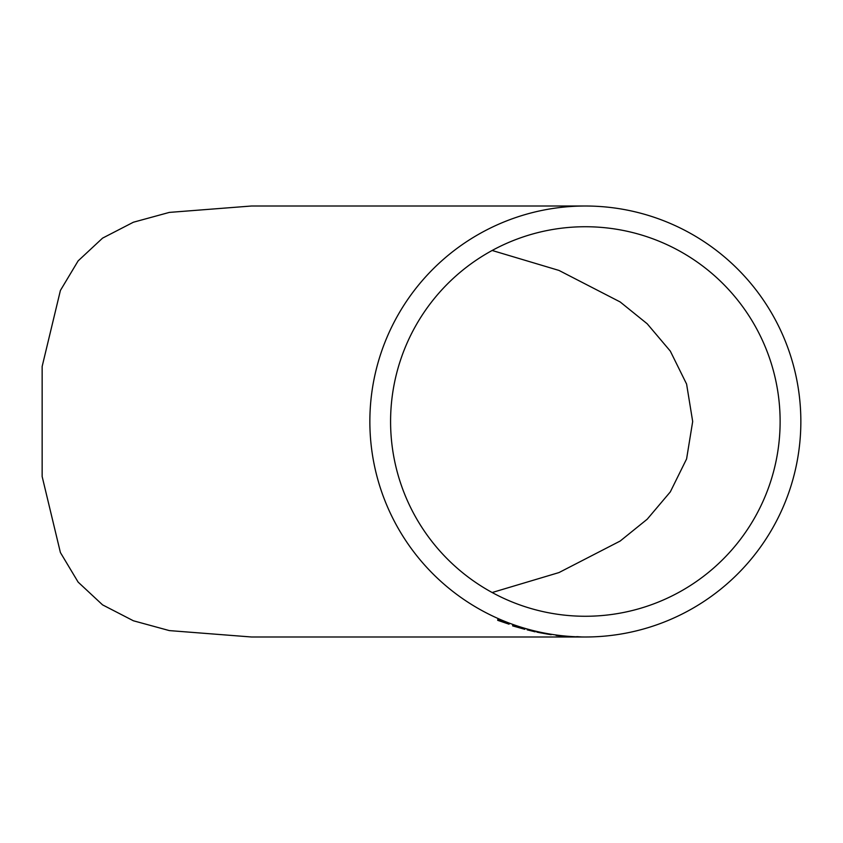 <?xml version="1.0" encoding="UTF-8"?>
<svg xmlns="http://www.w3.org/2000/svg" width="843" height="843" viewBox="0 0 843 843"><rect width="100%" height="100%" fill="white"/><g stroke="black" fill="none" stroke-linecap="round" stroke-linejoin="round"><path stroke-width="1.26" d="M585.358 206.008L251.477 206.008L169.338 212.404L133.384 222.225L102.561 238.137L78.136 260.877L60.401 290.466L42.15 366.463L42.15 476.537L60.401 552.534L78.136 582.123L102.561 604.863L133.384 620.775L169.338 630.596L251.477 636.992L585.358 636.992A215.492 215.492 0 0 0 800.85 421.5A215.492 215.492 0 0 0 585.358 206.008A215.492 215.492 0 0 0 369.856 421.5A215.492 215.492 0 0 0 585.358 636.992M509.067 624.189L497.686 620.322L497.844 619.32L509.067 624.189M516.717 626.412L524.778 629.3L512.618 625.875L512.755 625.085L516.717 626.412M535.2 631.839L527.181 629.847L535.2 631.839M551.185 634.705L536.822 632.113L551.185 634.705M558.761 635.654L567.328 636.486L558.783 635.401M581.775 636.992L584.104 636.992M780.123 421.5A194.765 194.765 0 0 0 585.358 226.735A194.765 194.765 0 0 0 390.583 421.5A194.765 194.765 0 0 0 585.358 616.265A194.765 194.765 0 0 0 780.123 421.5M492.154 250.476L558.993 270.434L620.163 301.952L647.203 323.786L670.311 351.109L686.592 384.071L692.683 421.5L686.592 458.929L670.311 491.89L647.203 519.214L620.163 541.048L558.993 572.566L492.154 592.524M576.738 636.886L582.176 636.992L576.749 636.634M565.4 636.349L556.074 635.422L565.421 636.086M537.476 632.124L538.719 632.45M543.935 633.356L549.278 634.41L538.709 632.503L543.988 633.104M512.839 624.842L512.618 625.875M512.702 625.622L514.493 626.212M515.726 626.465L522.923 628.783L514.462 626.381L515.811 626.223M517.044 626.591L521.364 628.014L514.525 626.001L517.117 626.338M497.939 619.089L497.686 620.322M497.781 620.09L499.509 620.796"/></g></svg>
